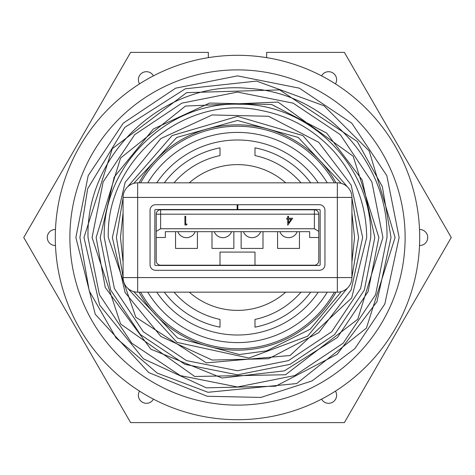 <?xml version="1.0" encoding="UTF-8"?>
<svg xmlns="http://www.w3.org/2000/svg" width="475" height="475" viewBox="0 0 475 475"><rect width="100%" height="100%" fill="white"/><g stroke="black" fill="none" stroke-linecap="round" stroke-linejoin="round"><path stroke-width="0.71" d="M140.606 182.839A111.245 111.245 0 0 1 334.394 182.839M334.394 292.161A111.245 111.245 0 0 1 140.606 292.161M147.743 292.161A105.094 105.094 0 0 0 327.257 292.161M318.25 292.161A97.512 97.512 0 0 1 156.75 292.161M189.293 292.161A72.877 72.877 0 0 0 285.707 292.161M164.303 292.161A91.354 91.354 0 0 0 220.008 327.162L220.008 319.426A83.772 83.772 0 0 1 174.016 292.161M300.984 292.161A83.772 83.772 0 0 1 254.992 319.426L254.992 327.162A91.354 91.354 0 0 0 310.697 292.161M306.161 390.414L308.103 389.524M166.897 389.524L173.571 392.451A167.622 167.622 0 0 0 178.748 394.488M179.158 394.642A167.622 167.622 0 0 0 183.635 396.233M184.169 396.411A167.622 167.622 0 0 0 186.2 397.076A167.622 167.622 0 0 0 194.91 399.623A167.622 167.622 0 0 0 195.154 399.683M196.395 400.003A167.622 167.622 0 0 0 200.498 400.989A167.622 167.622 0 0 0 203.359 401.607A167.622 167.622 0 0 0 208.709 402.634L203.359 401.607M211.571 403.103A167.622 167.622 0 0 0 225.37 404.682M236.841 405.122L231.188 405.003A167.622 167.622 0 0 0 238.99 405.116M239.697 405.11A167.622 167.622 0 0 0 243.823 405.003L246.483 404.878A167.622 167.622 0 0 0 301.429 392.451M69.878 237.5A167.622 167.622 0 0 0 237.5 405.122A167.622 167.622 0 0 0 405.122 237.5A167.622 167.622 0 0 0 237.5 69.878A167.622 167.622 0 0 0 69.878 237.5M327.257 182.839A105.094 105.094 0 0 0 147.743 182.839M156.75 182.839A97.512 97.512 0 0 1 318.25 182.839M310.697 182.839A91.354 91.354 0 0 0 254.992 147.838L254.992 155.574A83.772 83.772 0 0 1 300.984 182.839M254.992 147.838L254.992 155.574M254.992 319.426L254.992 327.162M174.016 182.839A83.772 83.772 0 0 1 220.008 155.574L220.008 147.838L220.008 155.574M220.008 319.426L220.008 327.162M220.008 147.838A91.354 91.354 0 0 0 164.303 182.839M285.707 182.839A72.877 72.877 0 0 0 189.293 182.839M264.539 402.925L261.683 403.37M319.402 209.517L155.598 209.517A0.742 0.742 0 0 0 154.856 210.259L154.856 264.741A0.742 0.742 0 0 0 155.598 265.483L319.402 265.483A0.742 0.742 0 0 0 320.144 264.741L320.144 210.259A0.742 0.742 0 0 0 319.402 209.517M237.132 204.707L155.598 204.707A5.552 5.552 0 0 0 150.047 210.259L150.047 264.741A5.552 5.552 0 0 0 155.598 270.293L319.402 270.293A5.552 5.552 0 0 0 324.953 264.741L324.953 210.259A5.552 5.552 0 0 0 319.402 204.707L237.132 204.707L237.132 209.517M237.868 204.707L237.868 209.517M160.615 228.754L314.385 228.754L314.385 214.178L160.615 214.178L160.615 228.754L156.239 231.378L156.239 214.178L160.615 214.178L160.615 209.808L314.385 209.808L314.385 214.178L318.761 214.178L318.761 237.5L309.652 237.5L309.652 231.669L165.348 231.669L165.348 237.5L156.239 237.5L156.239 231.378M318.761 237.5L318.761 260.822A4.37 4.37 0 0 1 314.385 265.192L254.992 265.192L254.992 252.077L220.008 252.077L220.008 265.192L160.615 265.192A4.37 4.37 0 0 1 156.239 260.822L156.239 237.5M299.446 231.669L299.446 248.431L277.584 248.431L277.584 231.669M263.007 231.669L263.007 248.431L241.146 248.431L241.146 231.669M211.993 231.669L211.993 248.431L233.854 248.431L233.854 231.669M175.554 231.669L175.554 248.431L197.416 248.431L197.416 231.669M220.008 265.192L254.992 265.192M318.761 231.378L314.385 228.754M160.615 209.808A4.37 4.37 0 0 0 156.239 214.178A4.37 4.37 0 0 1 160.615 209.808M318.761 214.178A4.37 4.37 0 0 0 314.385 209.808A4.37 4.37 0 0 1 318.761 214.178M292.665 218.251L287.731 225.203L287.731 219.147L286.722 219.147L286.722 218.251L287.731 218.251L287.731 216.232L288.515 216.232L288.515 218.251L292.665 218.251M291.122 219.147L288.515 219.147L288.515 222.947L291.122 219.147M187.043 224.081L186.533 224.978L184.917 224.978L184.917 216.232L185.701 216.232L185.701 224.081L187.043 224.081M279.852 231.669A9.257 9.257 0 0 0 297.184 231.669M243.408 231.669A9.257 9.257 0 0 0 260.739 231.669M214.261 231.669A9.257 9.257 0 0 0 231.592 231.669M177.816 231.669A9.257 9.257 0 0 0 195.148 231.669M123.078 197.416A14.577 14.577 0 0 1 137.655 182.839L337.345 182.839A14.577 14.577 0 0 1 351.922 197.416L351.922 277.584A14.577 14.577 0 0 1 337.345 292.161L137.655 292.161A14.577 14.577 0 0 1 123.078 277.584L123.078 197.416L137.655 197.416L137.655 277.584L337.345 277.584L337.345 197.416L137.655 197.416L137.655 182.839M139.549 391.127A8.016 8.016 0 0 0 144.412 403.055A8.016 8.016 0 0 0 153.431 399.142M321.569 399.142A8.016 8.016 0 0 0 336.615 395.289A8.016 8.016 0 0 0 335.451 391.127M419.52 245.516A8.016 8.016 0 0 0 427.714 237.5A8.016 8.016 0 0 0 419.52 229.484M335.451 83.873A8.016 8.016 0 0 0 330.588 71.945A8.016 8.016 0 0 0 321.569 75.858M153.431 75.858A8.016 8.016 0 0 0 138.385 79.711A8.016 8.016 0 0 0 139.549 83.873M55.48 229.484A8.016 8.016 0 0 0 47.286 237.5A8.016 8.016 0 0 0 55.48 245.516M266.653 57.647L266.653 52.387L344.375 52.387L451.25 237.5L344.375 422.613L130.625 422.613L23.75 237.5L130.625 52.387L208.347 52.387L208.347 57.647M169.082 406.363A182.198 182.198 0 0 0 406.363 305.918A182.198 182.198 0 0 0 305.918 68.638A182.198 182.198 0 0 0 68.638 169.082A182.198 182.198 0 0 0 169.082 406.363M336.021 292.161A112.67 112.67 0 0 1 138.979 292.161M138.979 182.839A112.67 112.67 0 0 1 336.021 182.839M337.345 182.839L337.345 197.416L351.922 197.416M137.655 292.161L137.655 277.584L123.078 277.584M351.922 277.584L337.345 277.584L337.345 292.161M79.919 237.5L89.241 290.884L116.078 337.945L157.284 373.13L207.973 392.291L296.655 383.557L366.421 328.106L395.081 237.5L369.206 150.985L324.015 105.794L256.613 81.094L185.286 88.813L124.794 127.389L87.632 188.807L79.919 237.5M83.974 237.5L99.631 305.039L143.403 358.809L206.37 387.838L275.678 386.205L337.208 354.243L376.924 301.773L391.026 237.5L382.351 186.633L357.313 141.508L279.65 89.876L186.633 92.649L112.308 148.645L83.974 237.5M88.029 237.5L99.406 294.696L131.807 343.193L180.304 375.594L237.506 386.971L294.702 375.594L343.188 343.199L375.594 294.702L386.971 237.5C388.698 161.886 324.734 92.702 249.227 88.487C165.472 79.462 85.601 153.294 88.029 237.5M92.085 237.5L120.597 323.986L194.744 376.485L285.576 374.739L357.77 319.236L382.915 237.5L371.848 181.848L340.32 134.668L293.146 103.152L237.494 92.085L181.848 103.152L134.674 134.674L103.152 181.854L92.085 237.5M96.134 237.5L105.26 287.47L150.854 349.202L221.985 378.011L284.341 370.88L337.458 337.458L368.101 291.597L378.866 237.5L353.157 156.216L278.006 102.06L185.458 106.062L120.579 158.038L96.134 237.5M100.189 237.5L110.639 290.047L140.404 334.59L184.953 364.355L237.494 374.811L290.041 364.361L334.59 334.596L364.355 290.047L374.811 237.5L362.199 180.013L326.675 133.089L271.647 104.506L209.653 103.045L153.342 129.004L114.19 177.092L100.189 237.5M104.245 237.5L114.386 288.491L143.266 331.722L186.491 360.608L237.482 370.755L288.473 360.62L331.71 331.746L360.608 288.509L370.755 237.5C372.531 167.046 310.038 103.586 239.596 104.263C167.657 101.228 102.345 165.526 104.245 237.5M108.3 237.5L135.797 317.187L206.352 362.888L290.094 355.514L351.684 297.956L366.7 237.5C366.296 204.333 355.08 175.352 333.064 150.545C313.601 129.509 289.815 116.191 261.713 110.586C185.416 93.403 105.717 159.339 108.3 237.5M112.349 237.5L125.115 292.558L160.793 336.389L212.123 360.05L268.624 358.72L318.778 332.666L351.156 289.892L362.651 237.5L351.156 185.107L318.778 142.334L268.624 116.28L212.123 114.95L160.793 138.611L125.115 182.442L112.349 237.5M123.078 197.849L116.405 237.5L123.078 277.139M127.431 287.969L176.961 342.374L248.894 358.055L307.64 336.211L347.575 287.969M351.922 277.139L358.595 237.5L351.922 197.849M127.419 187.043L172.104 135.583L237.5 116.405L302.896 135.583L347.581 187.043M123.078 212.871L120.46 237.5L123.078 262.129M133.724 291.62L177.602 338.052L239.341 354.528L266.606 350.865L310.246 329.187L341.276 291.62M351.922 262.129L354.54 237.5L351.922 212.871M133.724 183.38L176.819 137.417L237.506 120.46L298.181 137.417L341.276 183.38M75.869 237.5L95.255 314.254L148.758 372.596L207.213 396.269L260.906 397.427L312.01 380.938L354.884 348.608L384.815 304.012L399.131 237.5L386.828 175.643L351.791 123.209L299.351 88.172L237.5 75.869L175.649 88.172L123.209 123.209L88.172 175.649L75.869 237.5"/></g></svg>
